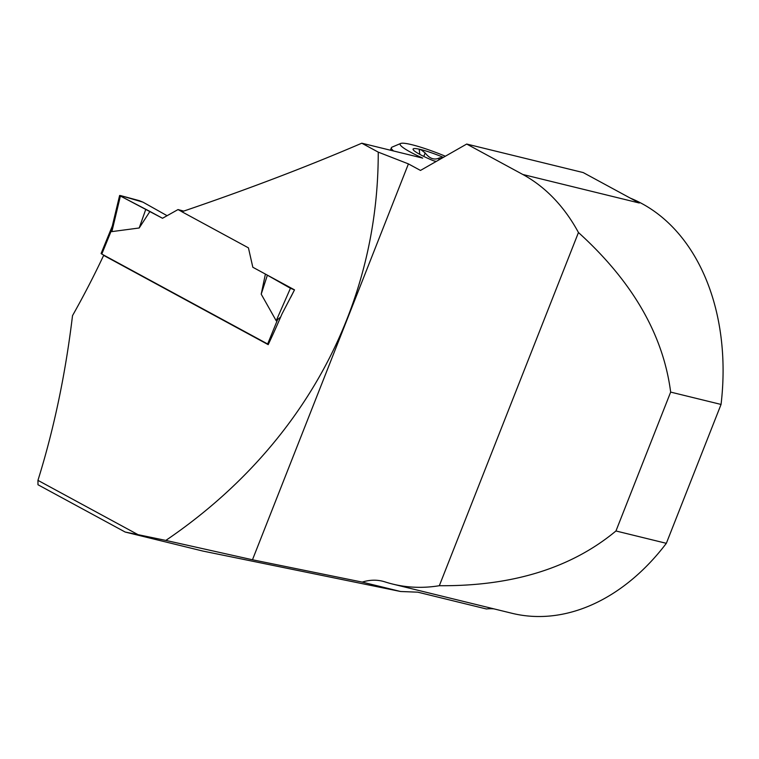 <?xml version="1.0" encoding="UTF-8"?>
<svg xmlns="http://www.w3.org/2000/svg" width="759" height="759" viewBox="0 0 759 759"><rect width="100%" height="100%" fill="white"/><g stroke="black" fill="none" stroke-linecap="round" stroke-linejoin="round"><path stroke-width="1.14" d="M112.313 226.021L101.099 253.525L101.791 254.056L268.335 344.358M112.436 225.67L111.886 231.609L139.201 227.985L149.94 211.448L120.396 196.031L111.886 231.609M280.669 317.025L276.2 320.744L261.21 294.169L265.403 274.075L290.441 288.268L276.2 320.744M181.961 211.704L178.023 209.569L162.521 218.269L149.94 211.448M162.521 218.269L120.396 196.031L120.387 195.537L139.362 200.68L142.977 202.16L167.094 215.698L142.977 202.16L120.387 195.537M139.201 227.985L145.737 209.475M178.023 209.569L183.706 211.106M294.511 289.862L281.969 313.979A634.638 433.19 -61.5 0 1 268.202 344.643L103.651 255.385A634.638 433.19 -61.5 0 1 72.513 315.649C65.473 374.196 53.946 429.101 37.95 480.362L138.034 534.659L165.832 540.417C301.769 448.028 378.58 307.632 378.238 152.123L361.796 143.204C307.148 166.676 247.168 189.522 181.856 211.733L248.43 247.851L252.823 267.253L294.511 289.862L290.763 297.243M294.056 289.739L290.441 288.268M261.21 294.169L267.301 275.422M361.796 143.204L422.706 158.119A40.55 5.228 21.5 0 1 400.695 143.46L392.042 147.132A47.314 6.1 21.5 0 0 391.378 147.72A47.314 6.1 21.5 0 0 393.598 150.994M103.651 255.385L104.837 255.698M419.841 154.4L419.243 150.073L420.761 149.551A26.612 3.434 -158.5 0 0 413.446 150.045A26.612 3.434 -158.5 0 0 413.721 150.348A26.612 3.434 -158.5 0 0 431.008 159.722A26.612 3.434 -158.5 0 0 433.436 160.747L436.245 161.43M138.034 534.659L125.169 532.04L37.978 484.745L37.95 480.362M125.169 532.04L202.833 551.053L400.629 591.508L362.233 582.106L252.472 559.772L165.832 540.417M494.014 608.889A67.589 48.614 -76.2 0 0 486.415 608.974L417.782 592.172L400.629 591.508M392.764 584.098L512.002 613.291A216.277 155.576 -76.2 0 0 666.345 543.321L615.957 530.977C571.271 568.064 512.401 586.309 439.328 585.711A216.277 155.576 -76.2 0 1 392.764 584.098A216.277 155.576 -76.2 0 1 385.012 581.897A67.589 48.614 -76.2 0 0 382.593 581.214A67.589 48.614 -76.2 0 0 362.233 582.106M438.531 160.13L439.395 157.929C434.366 160.339 429.622 158.678 425.163 152.948L420.761 149.551A26.612 3.434 -158.5 0 1 443.37 157.369M445.362 156.231A40.55 5.228 21.5 0 0 400.695 143.46M378.238 152.123L408.418 163.897L420.477 170.433L466.7 144.049L583.216 172.578L639.315 203.014L522.809 174.475L466.7 144.049M666.345 543.321L721.05 404.443L670.662 392.099L615.957 530.977M670.662 392.099C663.205 334.681 632.475 281.485 578.453 232.52A216.277 155.576 -76.2 0 0 522.809 174.475M721.05 404.443A216.277 155.576 -76.2 0 0 630.406 198.175M408.418 163.897L252.472 559.772M578.453 232.52L439.328 585.711M439.395 157.929L443.19 157.474M101.791 254.056L111.715 229.74M267.642 344.017L277.566 319.7M423.788 156.43L425.163 152.948M112.038 227.159L119.618 195.461M391.378 147.72L390.401 150.206"/></g></svg>
